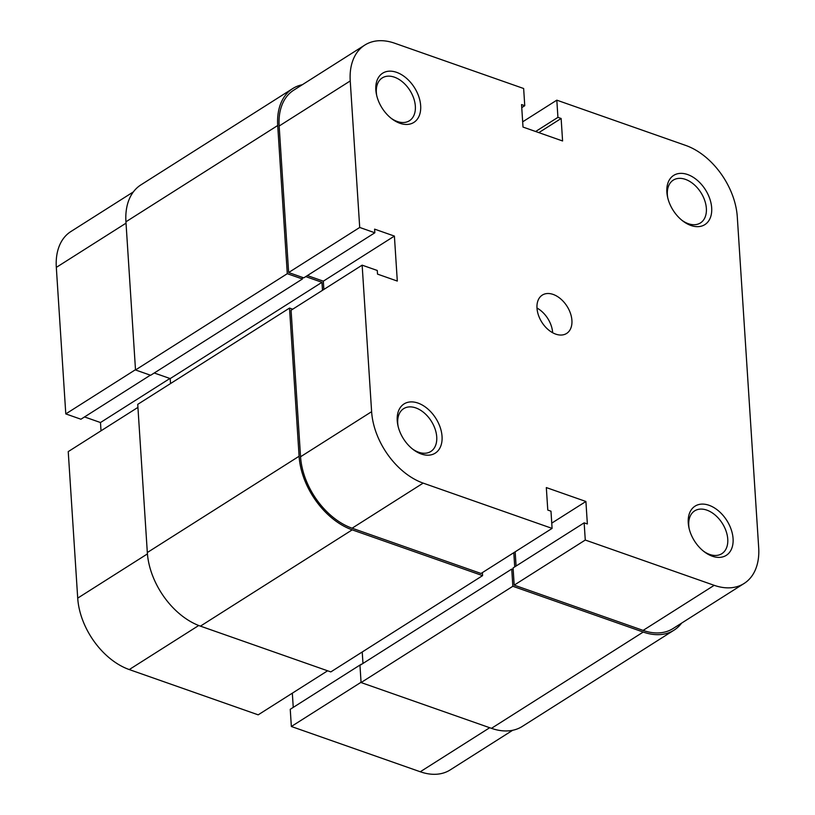 <?xml version="1.0" encoding="UTF-8"?>
<svg xmlns="http://www.w3.org/2000/svg" width="815" height="815" viewBox="0 0 815 815"><rect width="100%" height="100%" fill="white"/><g stroke="black" fill="none" stroke-linecap="round" stroke-linejoin="round"><path stroke-width="1.22" d="M302.324 84.719A64.324 42.258 57.6 0 0 292.717 88.57L140.944 184.852A64.324 42.258 57.6 0 0 125.938 221.792L135.514 369.969L150.653 375.277L302.426 278.995L302.314 277.345M292.717 88.57A64.324 42.258 57.6 0 0 277.711 125.51L125.938 221.792M277.711 125.51L287.288 273.687L135.514 369.969M287.288 273.687L302.426 278.995M154.259 372.995L170.203 378.588L321.976 282.306L305.737 276.611M170.529 383.559L170.203 378.588M322.495 290.313L321.976 282.306M352.202 529.852A64.324 42.258 57.6 0 1 299.095 456.247L289.519 308.08L137.735 404.362L147.321 552.529A64.324 42.258 57.6 0 0 200.429 626.134L330.809 671.917L482.582 575.635L352.202 529.852L200.429 626.134M289.519 308.08L292.717 309.201M482.582 575.635L482.388 572.609M362.97 663.441L362.227 651.99M514.723 566.883L513.807 552.672M511.738 569.074L359.965 665.356L361.076 682.552L512.849 586.27L511.738 569.074L513.195 569.583M512.849 586.27L643.229 632.053L491.455 728.335L361.076 682.552M491.455 728.335A64.324 42.258 57.6 0 0 522.283 726.43L674.056 630.148A64.324 42.258 57.6 0 0 681.625 623.108M643.229 632.053A64.324 42.258 57.6 0 0 674.056 630.148M666.864 192.136A29.136 19.142 -122.4 0 1 687.626 174.542A29.136 19.142 -122.4 0 1 711.678 207.876A29.136 19.142 -122.4 0 1 682.848 221.018A29.136 19.142 -122.4 0 1 667.536 196.873A29.136 19.142 -122.4 0 1 666.864 192.136M682.043 220.376A25.357 16.657 57.6 0 0 700.442 222.943A25.357 16.657 57.6 0 0 706.361 208.385A25.357 16.657 57.6 0 0 693.84 184.373A25.357 16.657 57.6 0 0 673.282 180.125A25.357 16.657 57.6 0 0 667.363 194.693A25.357 16.657 57.6 0 0 667.76 197.872M688.257 522.873A29.136 19.142 -122.4 0 1 709.019 505.28A29.136 19.142 -122.4 0 1 733.072 538.613A29.136 19.142 -122.4 0 1 704.241 551.755A29.136 19.142 -122.4 0 1 688.92 527.611A29.136 19.142 -122.4 0 1 688.257 522.873M703.427 551.123A25.357 16.657 57.6 0 0 721.835 553.68A25.357 16.657 57.6 0 0 727.754 539.123A25.357 16.657 57.6 0 0 715.224 515.111A25.357 16.657 57.6 0 0 694.675 510.862A25.357 16.657 57.6 0 0 688.757 525.431A25.357 16.657 57.6 0 0 689.154 528.609M375.837 89.935A29.136 19.142 -122.4 0 1 396.599 72.341A29.136 19.142 -122.4 0 1 420.662 105.675A29.136 19.142 -122.4 0 1 391.821 118.807A29.136 19.142 -122.4 0 1 376.51 94.662A29.136 19.142 -122.4 0 1 375.837 89.935M391.017 118.175A25.357 16.657 57.6 0 0 409.425 120.742A25.357 16.657 57.6 0 0 415.344 106.184A25.357 16.657 57.6 0 0 402.814 82.172A25.357 16.657 57.6 0 0 382.255 77.924A25.357 16.657 57.6 0 0 376.347 92.482A25.357 16.657 57.6 0 0 376.734 95.671M397.231 420.672A29.136 19.142 -122.4 0 1 417.993 403.079A29.136 19.142 -122.4 0 1 442.046 436.412A29.136 19.142 -122.4 0 1 413.215 449.554A29.136 19.142 -122.4 0 1 397.893 425.399A29.136 19.142 -122.4 0 1 397.231 420.672M412.4 448.912A25.357 16.657 57.6 0 0 430.809 451.479A25.357 16.657 57.6 0 0 436.728 436.922A25.357 16.657 57.6 0 0 424.207 412.91A25.357 16.657 57.6 0 0 403.649 408.661A25.357 16.657 57.6 0 0 397.73 423.219A25.357 16.657 57.6 0 0 398.128 426.408M571.916 320.407A22.708 14.915 57.6 0 0 560.7 298.911A22.708 14.915 57.6 0 0 542.291 295.101A22.708 14.915 57.6 0 0 536.993 308.141A22.708 14.915 57.6 0 0 548.21 329.647A22.708 14.915 57.6 0 0 566.619 333.447A22.708 14.915 57.6 0 0 571.916 320.407M552.652 332.734A22.708 14.915 57.6 0 0 552.641 332.632A22.708 14.915 57.6 0 0 536.993 308.039M744.105 583.469L673.037 628.559A62.439 41.015 -122.4 0 1 643.116 630.403L714.195 585.323A62.439 41.015 57.6 0 0 744.105 583.469A62.439 41.015 57.6 0 0 758.684 547.609L737.29 216.871A62.439 41.015 57.6 0 0 685.741 145.437L556.818 100.163L522.67 121.822M350.236 80.94L359.71 227.456L288.642 272.536L279.158 126.019A62.439 41.015 -122.4 0 1 293.736 90.17L364.804 45.08A62.439 41.015 57.6 0 0 350.236 80.94L279.158 126.019M552.091 528.395L423.168 483.112L352.1 528.202L481.023 573.475L552.091 528.395L550.981 511.188L547.782 510.068L546.325 487.574L585.904 501.48L587.36 523.964L584.151 522.843L585.272 540.039L514.194 585.129L643.116 630.403M514.194 585.129L513.083 567.933L584.151 522.843M516.089 566.018L515.172 551.806M352.1 528.202A62.439 41.015 -122.4 0 1 300.552 456.767L291.077 310.24L362.145 265.16L377.274 270.478L377.518 274.115L397.302 281.063L394.399 236.085L374.605 229.137L374.839 232.774L359.71 227.456M323.861 289.447L323.321 281.165L307.377 275.572M374.839 232.774L303.771 277.854L288.642 272.536M364.804 45.08A62.439 41.015 57.6 0 1 394.725 43.236L523.648 88.509L524.758 105.706L521.559 104.585L523.006 127.069L562.584 140.975L561.138 118.481L557.929 117.36L556.818 100.163M362.145 265.16L371.62 411.677A62.439 41.015 57.6 0 0 423.168 483.112M714.195 585.323L585.272 540.039M551.755 523.138L585.904 501.48M323.321 281.165L394.399 236.085M538.837 132.631L561.138 118.481M535.628 131.51L557.929 117.36M521.753 107.611L524.758 105.706M512.676 730.281L450.196 769.92A62.439 41.015 -122.4 0 1 420.275 771.764L291.352 726.491L361.055 682.277M327.61 670.796L258.182 714.837L129.259 669.563A62.439 41.015 -122.4 0 1 77.71 598.129L68.236 451.612L137.939 407.388M361.31 664.205L290.242 709.295L291.352 726.491M292.33 693.178L293.247 707.389M84.536 416.934L100.479 422.537L101.019 430.809M135.494 369.684L65.791 413.908L80.93 419.226L150.357 375.175M65.791 413.908L56.317 267.391A62.439 41.015 -122.4 0 1 70.895 231.531L133.375 191.892M169.907 378.486L100.479 422.537M299.095 456.247L147.321 552.529M300.552 456.767L371.62 411.677M420.275 771.764L489.703 727.724M77.71 598.129L147.423 553.905M126.019 223.167L56.317 267.391M198.717 625.502L129.259 669.563"/></g></svg>
